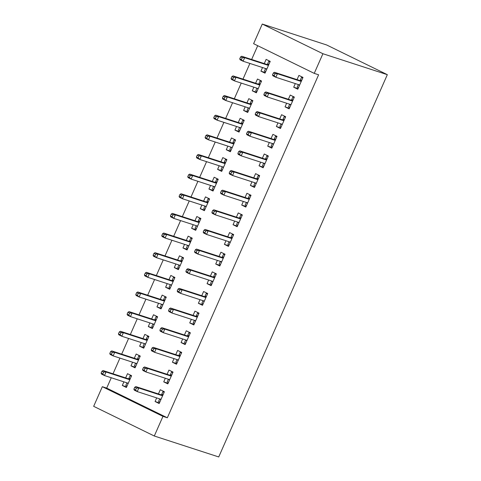 <?xml version="1.0" encoding="UTF-8"?>
<svg xmlns="http://www.w3.org/2000/svg" width="481" height="481" viewBox="0 0 481 481"><rect width="100%" height="100%" fill="white"/><g stroke="black" fill="none" stroke-linecap="round" stroke-linejoin="round"><path stroke-width="0.72" d="M257.714 45.707L251.641 59.476M249.898 63.438L242.977 79.124M241.234 83.081L234.313 98.767M232.57 102.73L225.649 118.41M223.899 122.372L216.985 138.053M215.235 142.015L208.321 157.702M206.571 161.658L199.657 177.345M197.907 181.307L190.993 196.988M189.243 200.95L182.329 216.63M180.579 220.593L173.665 236.279M171.915 240.235L165.001 255.922M163.251 259.884L156.337 275.565M154.587 279.527L147.673 295.208M145.923 299.17L139.009 314.857M137.259 318.813L130.345 334.499M128.595 338.462L121.681 354.142M119.931 358.104L113.017 373.791M111.267 377.747L106.698 388.107L102.333 386.688L162.963 416.366L154.299 436.008L218.729 456.95L387.331 74.669L326.701 44.992L262.271 24.05L253.607 43.693L314.237 73.371L322.907 53.728L262.271 24.05M154.299 436.008L93.669 406.331L102.333 386.688M256.626 92.226L252.266 90.807L256.367 92.815L261.562 81.024L257.467 79.022L255.609 83.231M252.266 90.807L253.866 87.187M289.4 108.267L285.041 106.848L289.141 108.856L294.336 97.072L290.241 95.064L288.384 99.272M285.041 106.848L286.64 103.235M239.297 131.511L234.938 130.098L239.039 132.101L244.234 120.316L240.139 118.308L238.281 122.517M234.938 130.098L236.538 126.479M272.072 147.553L267.713 146.14L271.813 148.142L277.008 136.357L272.913 134.355L271.056 138.558M267.713 146.14L269.312 142.52M221.969 170.803L217.61 169.384L221.711 171.392L226.906 159.602L222.811 157.6L220.953 161.808M217.61 169.384L219.21 165.765M254.744 186.844L250.385 185.425L254.485 187.434L259.68 175.649L255.585 173.641L253.727 177.85M250.385 185.425L251.984 181.812M204.641 210.089L200.282 208.676L204.383 210.678L209.578 198.893L205.483 196.885L203.625 201.094M200.282 208.676L201.882 205.056M237.416 226.13L233.057 224.717L237.157 226.719L242.352 214.935L238.257 212.933L236.399 217.135M233.057 224.717L234.656 221.098M187.313 249.38L182.954 247.962L187.055 249.97L192.25 238.179L188.155 236.177L186.297 240.386M182.954 247.962L184.554 244.342M220.088 265.422L215.728 264.003L219.823 266.011L225.024 254.227L220.929 252.218L219.071 256.427M215.728 264.003L217.328 260.389M169.985 288.666L165.626 287.253L169.721 289.255L174.922 277.471L170.827 275.463L168.969 279.671M165.626 287.253L167.226 283.634M202.76 304.707L198.4 303.295L202.495 305.297L207.696 293.512L203.601 291.51L201.743 295.713M198.4 303.295L199.994 299.675M152.657 327.958L148.298 326.539L152.393 328.547L157.594 316.757L153.499 314.754L151.641 318.963M148.298 326.539L149.892 322.919M185.432 343.999L181.072 342.58L185.167 344.588L190.368 332.804L186.273 330.796L184.415 335.004M181.072 342.58L182.666 338.967M135.329 367.243L130.97 365.831L135.065 367.833L140.266 356.048L136.171 354.04L134.313 358.249M130.97 365.831L132.564 362.211M168.097 383.291L163.744 381.872L167.839 383.88L173.04 372.09L168.945 370.087L167.087 374.29M163.744 381.872L165.338 378.252M106.698 388.107L167.334 417.785L318.608 74.796L314.237 73.371M159.433 402.934L155.08 401.515L159.175 403.523L164.376 391.732L160.275 389.73L158.423 393.939M155.08 401.515L156.674 397.895M126.665 386.892L122.306 385.473L126.401 387.482L131.602 375.691L127.507 373.689L125.649 377.898M122.306 385.473L123.9 381.854M176.767 363.642L172.408 362.229L176.503 364.231L181.704 352.447L177.609 350.439L175.751 354.647M172.408 362.229L174.002 358.61M143.993 347.601L139.634 346.188L143.729 348.19L148.93 336.405L144.835 334.397L142.977 338.606M139.634 346.188L141.228 342.568M194.096 324.356L189.736 322.937L193.831 324.946L199.032 313.155L194.937 311.153L193.079 315.362M189.736 322.937L191.33 319.318M161.321 308.315L156.962 306.896L161.057 308.904L166.258 297.114L162.163 295.112L160.305 299.314M156.962 306.896L158.562 303.277M211.424 285.065L207.064 283.652L211.159 285.654L216.36 273.869L212.265 271.861L210.407 276.07M207.064 283.652L208.658 280.032M178.649 269.023L174.29 267.604L178.391 269.613L183.586 257.828L179.491 255.82L177.633 260.029M174.29 267.604L175.89 263.991M228.752 245.779L224.393 244.36L228.487 246.368L233.688 234.578L229.593 232.576L227.735 236.784M224.393 244.36L225.992 240.74M195.977 229.732L191.618 228.319L195.719 230.321L200.914 218.536L196.819 216.534L194.961 220.737M191.618 228.319L193.218 224.699M246.08 206.487L241.721 205.074L245.821 207.077L251.016 195.292L246.921 193.284L245.063 197.493M241.721 205.074L243.32 201.455M213.305 190.446L208.946 189.027L213.047 191.035L218.242 179.251L214.147 177.242L212.289 181.451M208.946 189.027L210.546 185.413M263.408 167.202L259.049 165.783L263.149 167.791L268.344 156L264.249 153.998L262.392 158.207M259.049 165.783L260.648 162.163M230.633 151.154L226.274 149.741L230.375 151.743L235.57 139.959L231.475 137.957L229.617 142.16M226.274 149.741L227.874 146.122M280.736 127.91L276.377 126.497L280.477 128.499L285.672 116.715L281.577 114.706L279.72 118.915M276.377 126.497L277.976 122.877M247.962 111.869L243.602 110.45L247.703 112.458L252.898 100.673L248.803 98.665L246.945 102.874M243.602 110.45L245.202 106.836M298.064 88.624L293.705 87.205L297.805 89.213L303 77.423L298.905 75.421L297.048 79.63M293.705 87.205L295.304 83.586M265.29 72.577L260.93 71.164L265.031 73.166L270.226 61.382L266.131 59.379L264.273 63.582M260.93 71.164L262.53 67.544M167.334 417.785L162.963 416.366M322.907 53.728L387.331 74.669M160.876 399.675L159.632 399.068L158.55 401.521L159.788 402.128M164.201 392.129L162.879 391.696L164.123 392.304M162.879 391.696L161.796 394.155L163.041 394.763M162.716 395.502L161.688 394.997L161.796 394.155L161.46 394.925M161.688 394.997L135.858 386.604L138.811 388.047L162.59 395.779M136.388 388.053L134.752 387.247L133.88 389.213L135.522 390.013L136.388 388.053L138.811 388.047L137.247 391.582L161.033 399.314M135.522 390.013L137.247 391.582L134.301 390.139L133.88 389.213M135.858 386.604L134.752 387.247M131.427 376.088L130.104 375.655L131.349 376.262M127.014 386.087L125.775 385.479L126.936 382.84M128.686 378.884L130.104 375.655M128.102 383.628L127.008 382.864M129.942 379.461L128.914 378.956L129.022 378.114L130.267 378.721M101.978 371.206L101.112 373.172L102.748 373.971L103.613 372.011L101.978 371.206L103.084 370.562L106.036 372.005L104.479 375.541L128.259 383.273M102.748 373.971L104.479 375.541L101.527 374.098L101.112 373.172M103.613 372.011L106.036 372.005L129.816 379.737M103.084 370.562L128.914 378.956M169.54 380.026L168.296 379.419L167.214 381.878L168.452 382.485M172.865 372.486L171.543 372.053L172.787 372.661M171.543 372.053L170.46 374.513L171.705 375.12M171.38 375.859L170.352 375.354L170.46 374.513L170.124 375.282M170.352 375.354L144.522 366.961L147.475 368.404L171.254 376.136M145.052 368.404L143.416 367.604L142.544 369.57L144.186 370.37L145.052 368.404L147.475 368.404L145.911 371.939L169.697 379.671M144.186 370.37L145.911 371.939L142.965 370.496L142.544 369.57M144.522 366.961L143.416 367.604M178.204 360.383L176.96 359.776L175.878 362.229L177.116 362.842M181.529 352.838L180.207 352.411L181.451 353.018M180.207 352.411L179.124 354.864L180.369 355.471M180.044 356.211L179.016 355.712L179.124 354.864L178.788 355.633M179.016 355.712L153.186 347.318L156.139 348.761L179.918 356.487M153.716 348.761L152.08 347.961L151.208 349.927L152.85 350.727L153.716 348.761L156.139 348.761L154.581 352.296L178.361 360.022M152.85 350.727L154.581 352.296L151.629 350.853L151.208 349.927M153.186 347.318L152.08 347.961M140.091 356.439L138.768 356.012L140.013 356.619M135.684 366.444L134.439 365.837L135.6 363.197M137.35 359.235L138.768 356.012M136.766 363.985L135.672 363.221M138.606 359.812L137.578 359.313L137.686 358.465L138.931 359.073M110.642 351.563L109.776 353.529L111.412 354.329L112.277 352.363L110.642 351.563L111.748 350.92L114.7 352.363L113.143 355.898L136.923 363.624M111.412 354.329L113.143 355.898L110.191 354.455L109.776 353.529M112.277 352.363L114.7 352.363L138.48 360.089M111.748 350.92L137.578 359.313M148.755 336.796L147.433 336.369L148.677 336.977M144.348 346.795L143.104 346.188L144.264 343.554M146.014 339.592L147.433 336.369M145.43 344.342L144.336 343.572M147.27 340.169L146.242 339.664L146.35 338.822L147.595 339.43M119.306 331.92L118.44 333.88L120.076 334.686L120.941 332.72L119.306 331.92L120.412 331.271L123.364 332.714L121.807 336.255L145.587 343.981M120.076 334.686L121.807 336.255L118.855 334.806L118.44 333.88M120.941 332.72L123.364 332.714L147.144 340.446M120.412 331.271L146.242 339.664M186.868 340.74L185.624 340.133L184.542 342.586L185.78 343.193M190.193 333.195L188.871 332.768L190.115 333.375M188.871 332.768L187.788 335.221L189.033 335.828M188.708 336.568L187.68 336.063L187.788 335.221L187.452 335.991M187.68 336.063L161.85 327.669L164.803 329.112L188.582 336.844M162.38 329.118L160.744 328.319L159.878 330.279L161.514 331.084L162.38 329.118L164.803 329.112L163.245 332.648L187.025 340.38M161.514 331.084L163.245 332.648L160.293 331.205L159.878 330.279M161.85 327.669L160.744 328.319M195.533 321.098L194.288 320.49L193.206 322.943L194.45 323.551M198.857 313.552L197.535 313.119L198.779 313.726M197.535 313.119L196.452 315.578L197.697 316.185M197.372 316.925L196.344 316.42L196.452 315.578L196.116 316.348M196.344 316.42L170.514 308.026L173.467 309.469L197.246 317.201M171.044 309.475L169.408 308.67L168.542 310.636L170.178 311.435L171.044 309.475L173.467 309.469L171.909 313.005L195.689 320.737M170.178 311.435L171.909 313.005L168.957 311.562L168.542 310.636M170.514 308.026L169.408 308.67M157.419 317.153L156.103 316.72L157.341 317.328M153.012 327.152L151.768 326.545L152.928 323.911M154.678 319.949L156.103 316.72M154.094 324.699L153 323.929M155.934 320.526L154.906 320.021L155.014 319.18L156.259 319.787M127.97 312.271L127.104 314.237L128.74 315.037L129.605 313.077L127.97 312.271L129.076 311.628L132.028 313.071L130.471 316.606L154.251 324.338M128.74 315.037L130.471 316.606L127.519 315.163L127.104 314.237M129.605 313.077L132.028 313.071L155.808 320.803M129.076 311.628L154.906 320.021M166.083 297.511L164.767 297.078L166.005 297.685M161.676 307.509L160.432 306.902L161.592 304.263M163.342 300.306L164.767 297.078M162.758 305.05L161.664 304.287M164.598 300.884L163.57 300.378L163.678 299.537L164.923 300.144M136.634 292.628L135.768 294.594L137.404 295.394L138.269 293.428L136.634 292.628L137.74 291.985L140.692 293.428L139.135 296.963L162.915 304.695M137.404 295.394L139.135 296.963L136.183 295.52L135.768 294.594M138.269 293.428L140.692 293.428L164.472 301.16M137.74 291.985L163.57 300.378M204.197 301.449L202.952 300.841L201.87 303.301L203.114 303.908M207.521 293.903L206.199 293.476L207.443 294.083M206.199 293.476L205.116 295.929L206.361 296.543M206.036 297.282L205.008 296.777L205.116 295.929L204.78 296.705M205.008 296.777L179.179 288.384L182.131 289.827L205.91 297.559M179.708 289.827L178.072 289.027L177.206 290.993L178.842 291.793L179.708 289.827L182.131 289.827L180.573 293.362L204.353 301.094M178.842 291.793L180.573 293.362L177.621 291.919L177.206 290.993M179.179 288.384L178.072 289.027M174.747 277.862L173.431 277.435L174.669 278.042M170.34 287.866L169.096 287.253L170.256 284.62M172.006 280.657L173.431 277.435M171.422 285.407L170.328 284.644M173.262 281.235L172.234 280.736L172.342 279.888L173.587 280.495M145.298 272.986L144.432 274.952L146.068 275.751L146.933 273.785L145.298 272.986L146.41 272.342L149.357 273.785L147.799 277.321L171.579 285.047M146.068 275.751L147.799 277.321L144.847 275.878L144.432 274.952M146.933 273.785L149.357 273.785L173.142 281.511M146.41 272.342L172.234 280.736M212.861 281.806L211.616 281.199L210.534 283.652L211.778 284.265M216.185 274.26L214.869 273.833L216.107 274.441M214.869 273.833L213.78 276.286L215.025 276.894M214.7 277.633L213.672 277.134L213.78 276.286L213.444 277.056M213.672 277.134L187.843 268.735L190.795 270.184L214.574 277.91M188.372 270.184L186.736 269.384L185.87 271.35L187.506 272.15L188.372 270.184L190.795 270.184L189.237 273.719L213.017 281.445M187.506 272.15L189.237 273.719L186.285 272.276L185.87 271.35M187.843 268.735L186.736 269.384M183.411 258.219L182.095 257.792L183.333 258.399M179.004 268.218L177.76 267.61L178.92 264.977M180.67 261.015L182.095 257.792M180.086 265.765L178.992 264.995M181.926 261.592L180.898 261.087L181.006 260.245L182.251 260.852M153.962 253.343L153.096 255.303L154.732 256.108L155.597 254.142L153.962 253.343L155.074 252.693L158.021 254.136L156.463 257.678L180.243 265.404M154.732 256.108L156.463 257.678L153.511 256.229L153.096 255.303M155.597 254.142L158.021 254.136L181.806 261.868M155.074 252.693L180.898 261.087M221.525 262.163L220.28 261.556L219.198 264.009L220.442 264.616M224.849 254.617L223.533 254.19L224.771 254.798M223.533 254.19L222.444 256.644L223.689 257.251M223.364 257.99L222.336 257.485L222.444 256.644L222.108 257.413M222.336 257.485L196.507 249.092L199.459 250.535L223.244 258.267M197.036 250.541L195.4 249.741L194.534 251.701L196.17 252.507L197.036 250.541L199.459 250.535L197.901 254.07L221.681 261.802M196.17 252.507L197.901 254.07L194.949 252.627L194.534 251.701M196.507 249.092L195.4 249.741M230.189 242.52L228.944 241.913L227.862 244.366L229.106 244.973M233.513 234.975L232.197 234.542L233.435 235.149M232.197 234.542L231.108 237.001L232.353 237.608M232.028 238.348L231 237.842L231.108 237.001L230.772 237.77M231 237.842L205.177 229.449L208.123 230.892L231.908 238.624M205.7 230.898L204.064 230.092L203.198 232.058L204.834 232.858L205.7 230.898L208.123 230.892L206.565 234.427L230.345 242.159M204.834 232.858L206.565 234.427L203.613 232.984L203.198 232.058M205.177 229.449L204.064 230.092M238.853 222.871L237.608 222.264L236.526 224.723L237.77 225.33M242.177 215.326L240.861 214.899L242.099 215.506M240.861 214.899L239.772 217.352L241.017 217.965M240.692 218.705L239.664 218.2L239.772 217.352L239.436 218.127M239.664 218.2L213.841 209.806L216.787 211.249L240.572 218.975M214.364 211.249L212.728 210.45L211.862 212.416L213.498 213.215L214.364 211.249L216.787 211.249L215.229 214.785L239.009 222.517M213.498 213.215L215.229 214.785L212.277 213.342L211.862 212.416M213.841 209.806L212.728 210.45M247.517 203.229L246.272 202.621L245.19 205.074L246.434 205.688M250.841 195.683L249.525 195.256L250.763 195.863M249.525 195.256L248.443 197.709L249.681 198.316M249.356 199.056L248.328 198.557L248.443 197.709L248.1 198.479M248.328 198.557L222.505 190.157L225.451 191.606L249.236 199.332M223.028 191.606L221.392 190.807L220.526 192.767L222.162 193.572L223.028 191.606L225.451 191.606L223.893 195.142L247.673 202.868M222.162 193.572L223.893 195.142L220.941 193.699L220.526 192.767M222.505 190.157L221.392 190.807M256.181 183.586L254.936 182.978L253.854 185.432L255.098 186.039M259.506 176.04L258.189 175.613L259.427 176.22M258.189 175.613L257.107 178.066L258.345 178.673M258.02 179.413L256.992 178.908L257.107 178.066L256.764 178.836M256.992 178.908L231.169 170.514L234.115 171.957L257.9 179.69M231.692 171.964L230.056 171.158L229.19 173.124L230.826 173.93L231.692 171.964L234.115 171.957L232.557 175.493L256.337 183.225M230.826 173.93L232.557 175.493L229.605 174.05L229.19 173.124M231.169 170.514L230.056 171.158M264.845 163.943L263.6 163.33L262.518 165.789L263.762 166.396M268.17 156.397L266.853 155.964L268.091 156.572M266.853 155.964L265.771 158.423L267.009 159.031M266.684 159.77L265.656 159.265L265.771 158.423L265.428 159.193M265.656 159.265L239.833 150.872L242.779 152.315L266.564 160.047M240.356 152.321L238.72 151.515L237.855 153.481L239.49 154.281L240.356 152.321L242.779 152.315L241.221 155.85L265.001 163.582M239.49 154.281L241.221 155.85L238.269 154.407L237.855 153.481M239.833 150.872L238.72 151.515M273.509 144.294L272.264 143.687L271.182 146.146L272.426 146.753M276.834 136.748L275.517 136.321L276.755 136.929M275.517 136.321L274.435 138.775L275.673 139.388M275.348 140.121L274.32 139.622L274.435 138.775L274.092 139.544M274.32 139.622L248.497 131.229L251.443 132.672L275.228 140.398M249.02 132.672L247.384 131.872L246.519 133.838L248.154 134.638L249.02 132.672L251.443 132.672L249.886 136.207L273.665 143.939M248.154 134.638L249.886 136.207L246.933 134.764L246.519 133.838M248.497 131.229L247.384 131.872M192.075 238.576L190.759 238.143L191.997 238.75M187.668 248.575L186.424 247.968L187.59 245.328M189.334 241.372L190.759 238.143M188.75 246.122L187.656 245.352M190.59 241.949L189.562 241.444L189.676 240.602L190.915 241.209M162.626 233.694L161.76 235.66L163.396 236.46L164.261 234.5L162.626 233.694L163.738 233.051L166.685 234.494L165.127 238.029L188.907 245.761M163.396 236.46L165.127 238.029L162.175 236.586L161.76 235.66M164.261 234.5L166.685 234.494L190.47 242.226M163.738 233.051L189.562 241.444M200.739 218.927L199.423 218.5L200.661 219.108M196.332 228.932L195.088 228.325L196.254 225.685M197.998 221.729L199.423 218.5M197.414 226.473L196.32 225.709M199.254 222.306L198.226 221.801L198.34 220.953L199.579 221.567M171.29 214.051L170.424 216.017L172.06 216.817L172.926 214.851L171.29 214.051L172.402 213.408L175.349 214.851L173.791 218.386L197.571 226.118M172.06 216.817L173.791 218.386L170.839 216.943L170.424 216.017M172.926 214.851L175.349 214.851L199.134 222.583M172.402 213.408L198.226 221.801M209.403 199.284L208.087 198.857L209.325 199.465M204.996 209.289L203.752 208.676L204.918 206.042M206.662 202.08L208.087 198.857M206.078 206.83L204.984 206.066M207.918 202.657L206.89 202.158L207.004 201.311L208.243 201.918M179.954 194.408L179.088 196.374L180.724 197.174L181.59 195.208L179.954 194.408L181.066 193.759L184.013 195.208L182.455 198.743L206.235 206.469M180.724 197.174L182.455 198.743L179.503 197.3L179.088 196.374M181.59 195.208L184.013 195.208L207.798 202.934M181.066 193.759L206.89 202.158M218.067 179.641L216.751 179.215L217.989 179.822M213.66 189.64L212.416 189.033L213.582 186.4M215.326 182.437L216.751 179.215M214.742 187.187L213.648 186.418M216.582 183.014L215.554 182.509L215.668 181.668L216.907 182.275M188.618 174.765L187.752 176.725L189.388 177.531L190.254 175.565L188.618 174.765L189.73 174.116L192.677 175.559L191.119 179.094L214.899 186.826M189.388 177.531L191.119 179.094L188.167 177.651L187.752 176.725M190.254 175.565L192.677 175.559L216.462 183.291M189.73 174.116L215.554 182.509M226.731 159.999L225.415 159.566L226.653 160.173M222.324 169.997L221.08 169.39L222.246 166.751M223.99 162.794L225.415 159.566M223.406 167.544L222.312 166.775M225.246 163.372L224.218 162.867L224.332 162.025L225.571 162.632M197.282 155.116L196.416 157.083L198.052 157.882L198.924 155.922L197.282 155.116L198.394 154.473L201.341 155.916L199.783 159.451L223.563 167.184M198.052 157.882L199.783 159.451L196.831 158.008L196.416 157.083M198.924 155.922L201.341 155.916L225.126 163.648M198.394 154.473L224.218 162.867M235.395 140.35L234.079 139.923L235.317 140.53M230.988 150.355L229.744 149.747L230.91 147.108M232.654 143.152L234.079 139.923M232.07 147.895L230.976 147.132M233.91 143.729L232.882 143.224L232.996 142.376L234.235 142.989M205.946 135.474L205.08 137.44L206.716 138.239L207.588 136.273L205.946 135.474L207.058 134.83L210.005 136.273L208.447 139.809L232.227 147.541M206.716 138.239L208.447 139.809L205.495 138.366L205.08 137.44M207.588 136.273L210.005 136.273L233.79 144.005M207.058 134.83L232.882 143.224M244.065 120.707L242.743 120.28L243.981 120.887M239.652 130.712L238.408 130.098L239.574 127.465M241.318 123.503L242.743 120.28M240.734 128.253L239.64 127.489M242.574 124.08L241.546 123.581L241.66 122.733L242.899 123.34M214.61 115.831L213.744 117.791L215.38 118.597L216.252 116.63L214.61 115.831L215.722 115.181L218.669 116.63L217.111 120.166L240.891 127.892M215.38 118.597L217.111 120.166L214.159 118.723L213.744 117.791M216.252 116.63L218.669 116.63L242.454 124.357M215.722 115.181L241.546 123.581M282.173 124.651L280.928 124.044L279.846 126.497L281.09 127.11M285.498 117.105L284.181 116.679L285.419 117.286M284.181 116.679L283.099 119.132L284.337 119.739M284.012 120.478L282.984 119.979L283.099 119.132L282.756 119.901M282.984 119.979L257.161 111.58L260.107 113.029L283.892 120.755M257.69 113.029L256.048 112.229L255.183 114.189L256.818 114.995L257.69 113.029L260.107 113.029L258.55 116.564L282.329 124.29M256.818 114.995L258.55 116.564L255.597 115.121L255.183 114.189M257.161 111.58L256.048 112.229M252.729 101.064L251.407 100.637L252.645 101.244M248.316 111.063L247.072 110.456L248.238 107.822M249.982 103.86L251.407 100.637M249.398 108.61L248.304 107.84M251.238 104.437L250.21 103.932L250.324 103.09L251.563 103.698M223.274 96.188L222.408 98.148L224.05 98.954L224.916 96.988L223.274 96.188L224.386 95.539L227.333 96.982L225.775 100.517L249.555 108.249M224.05 98.954L225.775 100.517L222.823 99.074L222.408 98.148M224.916 96.988L227.333 96.982L251.118 104.714M224.386 95.539L250.21 103.932M290.837 105.008L289.592 104.401L288.51 106.854L289.754 107.461M294.168 97.463L292.845 97.03L294.083 97.643M292.845 97.03L291.763 99.489L293.001 100.096M292.676 100.836L291.648 100.331L291.763 99.489L291.42 100.258M291.648 100.331L265.825 91.937L268.771 93.38L292.556 101.112M266.354 93.386L264.712 92.58L263.847 94.547L265.482 95.352L266.354 93.386L268.771 93.38L267.214 96.915L290.993 104.648M265.482 95.352L267.214 96.915L264.261 95.472L263.847 94.547M265.825 91.937L264.712 92.58M261.393 81.421L260.071 80.988L261.309 81.596M256.98 91.42L255.736 90.813L256.902 88.173M258.646 84.217L260.071 80.988M258.063 88.967L256.968 88.197M259.902 84.794L258.874 84.289L258.988 83.447L260.227 84.055M231.938 76.539L231.072 78.505L232.714 79.305L233.58 77.345L231.938 76.539L233.051 75.896L235.997 77.339L234.439 80.874L258.219 88.606M232.714 79.305L234.439 80.874L231.487 79.431L231.072 78.505M233.58 77.345L235.997 77.339L259.782 85.071M233.051 75.896L258.874 84.289M299.501 85.365L298.256 84.752L297.174 87.211L298.418 87.819M302.832 77.82L301.509 77.387L302.747 77.994M301.509 77.387L300.427 79.846L301.665 80.453M301.34 81.193L300.312 80.688L300.427 79.846L300.084 80.616M300.312 80.688L274.489 72.294L277.435 73.737L301.22 81.469M275.018 73.743L273.376 72.938L272.511 74.904L274.146 75.703L275.018 73.743L277.435 73.737L275.878 77.273L299.657 85.005M274.146 75.703L275.878 77.273L272.925 75.83L272.511 74.904M274.489 72.294L273.376 72.938M270.057 61.772L268.735 61.346L269.979 61.953M265.644 71.777L264.4 71.17L265.566 68.53M267.31 64.568L268.735 61.346M266.727 69.318L265.632 68.555M268.566 65.145L267.538 64.646L267.652 63.799L268.891 64.412M240.602 56.896L239.736 58.862L241.378 59.662L242.244 57.696L240.602 56.896L241.715 56.253L244.661 57.696L243.103 61.231L266.889 68.963M241.378 59.662L243.103 61.231L240.151 59.788L239.736 58.862M242.244 57.696L244.661 57.696L268.446 65.422M241.715 56.253L267.538 64.646"/></g></svg>

